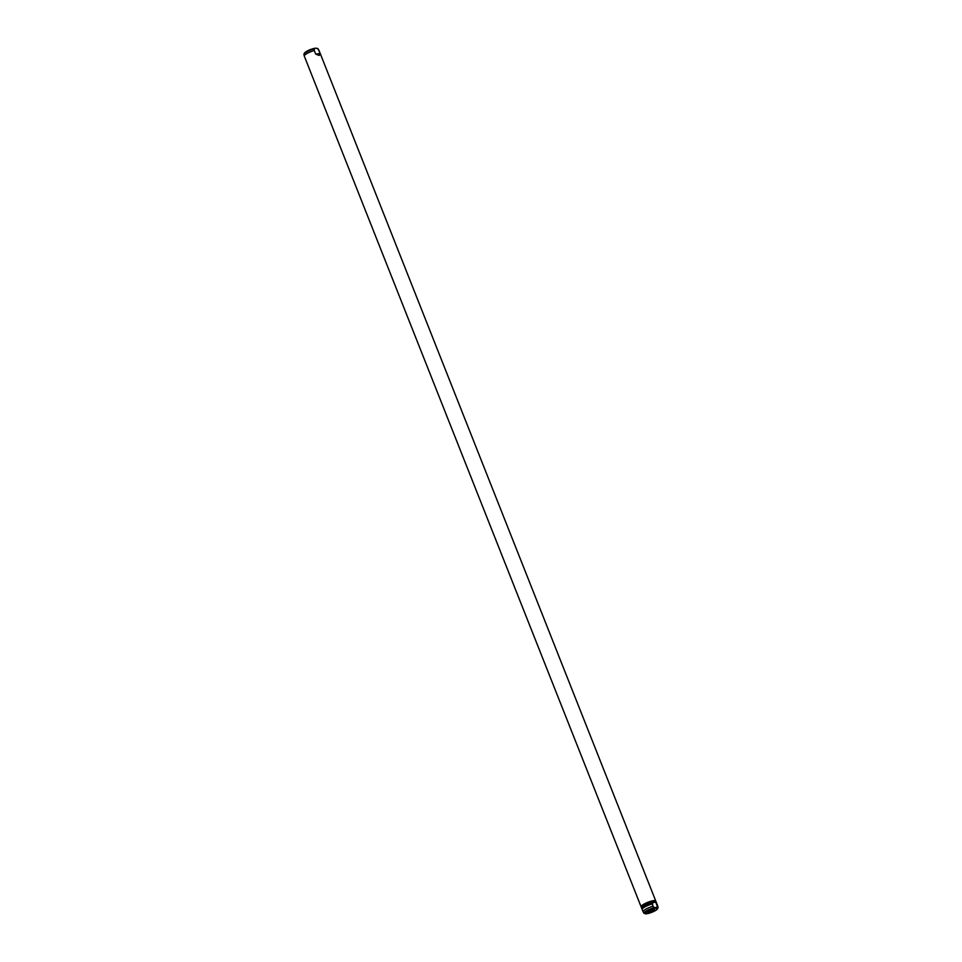 <?xml version="1.0" encoding="UTF-8"?>
<svg xmlns="http://www.w3.org/2000/svg" width="962" height="962" viewBox="0 0 962 962"><rect width="100%" height="100%" fill="white"/><g stroke="black" fill="none" stroke-linecap="round" stroke-linejoin="round"><path stroke-width="1.44" d="M653.679 909.547A3.547 0.734 158.4 0 0 650.108 910.689A3.547 0.734 158.4 0 0 647.943 912.216A3.547 0.734 158.4 0 0 648.821 912.457A3.547 0.734 158.4 0 0 652.765 911.134A3.547 0.734 158.4 0 0 654.485 909.619A3.547 0.734 158.4 0 0 653.679 909.547M644.468 913.515L647.847 913.118M656.012 902.115L651.671 902.621L653.727 901.226L655.615 901.49L657.563 907.31L654.184 907.707L653.09 906.204A7.876 1.635 158.4 0 0 643.073 911.76A7.876 1.635 158.4 0 0 643.097 911.808L643.999 913.251A7.576 1.575 158.4 0 1 646.945 910.557A7.576 1.575 158.4 0 1 654.184 907.707M653.09 906.204L652.176 903.919L652.837 903.835L651.671 902.621M651.827 903.017A7.876 1.635 158.4 0 0 641.81 908.561A7.876 1.635 158.4 0 0 642.099 908.825L642.327 908.789M643.999 913.251L646.392 913.852C653.126 912.301 657.022 910.244 658.08 907.683L657.743 906.012A7.876 1.635 158.4 0 0 657.731 905.951A7.876 1.635 158.4 0 0 657.431 905.699M652.176 903.919A7.876 1.635 158.4 0 0 642.159 909.463L643.073 911.76M656.3 903.426L656.096 902.909A7.492 1.551 158.4 0 0 655.519 902.584M657.731 905.951L656.818 903.655A7.876 1.635 158.4 0 0 656.529 903.402M651.923 901.923A7.876 1.635 158.4 0 0 644.588 904.821A7.876 1.635 158.4 0 0 641.426 907.599L641.81 908.561M656.288 903.378A7.876 1.635 158.4 0 0 656.469 902.765A7.876 1.635 158.4 0 0 656.168 902.512M652.476 902.945A7.492 1.551 158.4 0 0 645.334 905.699A7.492 1.551 158.4 0 0 642.171 908.417L642.339 908.837M656.469 902.765L656.084 901.791A7.876 1.635 158.4 0 0 655.615 901.49A7.876 1.635 158.4 0 0 655.735 900.937A7.876 1.635 158.4 0 0 653.811 900.612A7.876 1.635 158.4 0 0 645.454 903.342A7.876 1.635 158.4 0 0 641.089 906.733A7.876 1.635 158.4 0 0 641.558 907.046M655.531 901.49L655.375 901.081A7.492 1.551 158.4 0 0 653.547 900.769A7.492 1.551 158.4 0 0 645.61 903.366A7.492 1.551 158.4 0 0 641.45 906.589L641.606 906.974M655.735 900.937L318.927 50.24A7.876 1.635 158.4 0 0 318.903 50.192A7.876 1.635 158.4 0 0 318.638 49.988L320.057 53.571L319.204 55.471L315.704 54.088L314.285 50.505A7.876 1.635 158.4 0 0 304.257 55.988A7.876 1.635 158.4 0 0 304.269 56.049L641.089 906.733M314.285 50.505L314.153 48.882L315.632 48.148L317.532 48.485L318.638 49.988M320.057 53.571L315.704 54.088M655.916 908.224A6.806 1.419 158.4 0 0 646.945 911.507A6.806 1.419 158.4 0 0 646.584 913.78A6.806 1.419 158.4 0 0 655.555 910.497A6.806 1.419 158.4 0 0 655.916 908.224M314.153 48.882A7.576 1.575 158.4 0 0 303.92 54.317C305.387 51.491 309.283 49.435 315.608 48.148L318.001 48.749A7.576 1.575 158.4 0 0 317.532 48.485M314.79 48.304A6.806 1.419 158.4 0 0 307.936 50.697A6.806 1.419 158.4 0 0 304.413 53.439M318.001 48.749L318.903 50.192M303.92 54.317L304.257 55.988"/></g></svg>
